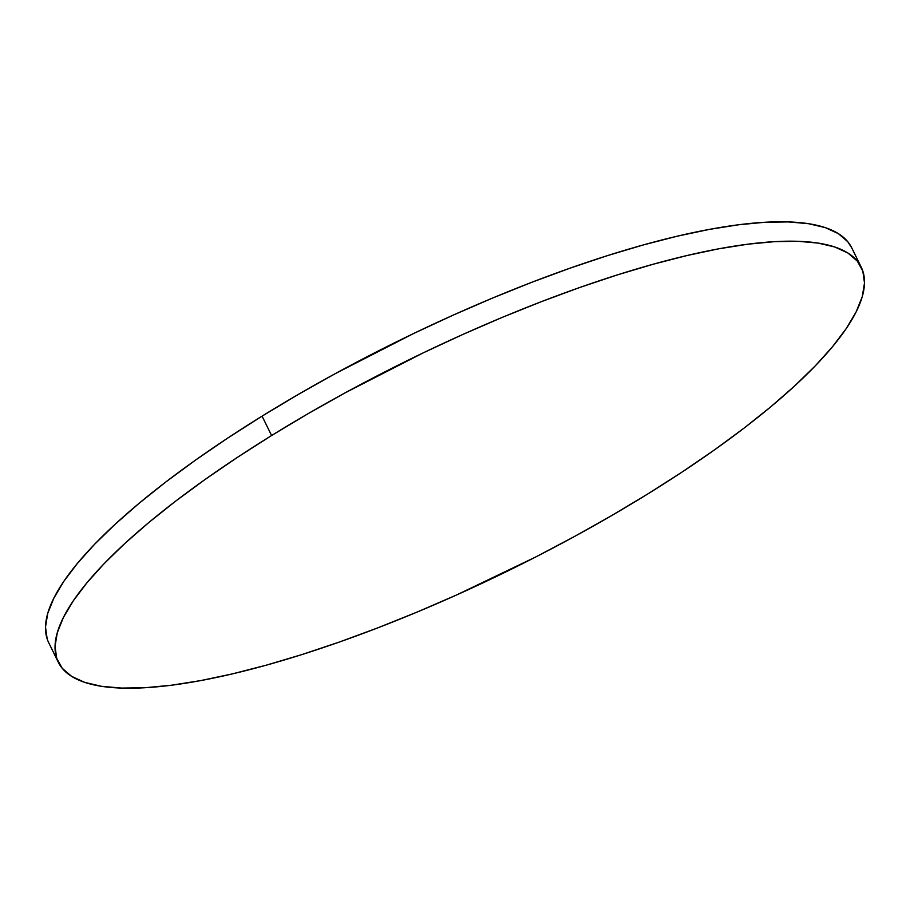 <?xml version="1.0" encoding="UTF-8"?>
<svg xmlns="http://www.w3.org/2000/svg" width="910" height="910" viewBox="0 0 910 910"><rect width="100%" height="100%" fill="white"/><g stroke="black" fill="none" stroke-linecap="round" stroke-linejoin="round"><path stroke-width="1.36" d="M271.601 435.526A447.424 116.56 -26.2 0 1 861.224 267.153A447.424 116.56 -26.2 0 1 647.943 493.857A447.424 116.56 -26.2 0 1 58.308 662.23A447.424 116.56 -26.2 0 1 271.601 435.526L262.057 416.143L271.601 435.526L307.625 413.948L345.117 392.847L423.048 352.943L462.735 334.505L502.4 317.317L541.643 301.563L580.102 287.367L617.401 274.888L653.175 264.23L687.095 255.505L718.82 248.794L748.054 244.164L774.512 241.65L797.945 241.286L818.113 243.084L834.823 247.008L847.938 253.025L857.3 261.09L862.839 271.112L864.5 282.999L862.259 296.637L856.139 311.891L846.209 328.612L832.559 346.653L815.314 365.82L794.635 385.942L770.747 406.827L743.857 428.269L714.236 450.063L682.159 471.994L647.943 493.857L611.907 515.435L574.415 536.525L535.819 556.931L456.797 594.878L417.144 612.055L377.9 627.82L339.441 642.016L302.143 654.495L266.357 665.153L232.437 673.878L200.712 680.589L171.478 685.219L145.02 687.732L121.599 688.085L101.431 686.299L84.71 682.375L71.606 676.346L62.233 668.293L56.693 658.271L55.032 646.384L57.273 632.746L63.393 617.492L73.323 600.771L86.985 582.73L104.229 563.563L124.897 543.429L148.785 522.545L175.675 501.114L205.307 479.32L237.385 457.389L271.601 435.526M861.224 267.153L851.692 247.77A447.424 116.56 153.8 0 0 262.057 416.143A447.424 116.56 153.8 0 0 48.776 642.847L58.308 662.23M47.161 638.888L45.5 627.001L47.741 613.363L53.861 598.109L63.791 581.388L77.441 563.347L94.685 544.18L115.365 524.058L139.253 503.173L166.143 481.731L195.764 459.937L227.841 438.006L262.057 416.143L298.093 394.565L335.585 373.475L413.515 333.56L453.203 315.122L492.856 297.945L532.1 282.18L570.559 267.984L607.857 255.505L643.643 244.847L677.563 236.122L709.288 229.411L738.522 224.781L764.98 222.267L788.401 221.915L808.569 223.701L825.29 227.625L838.394 233.654L847.767 241.707L851.749 247.884"/></g></svg>
